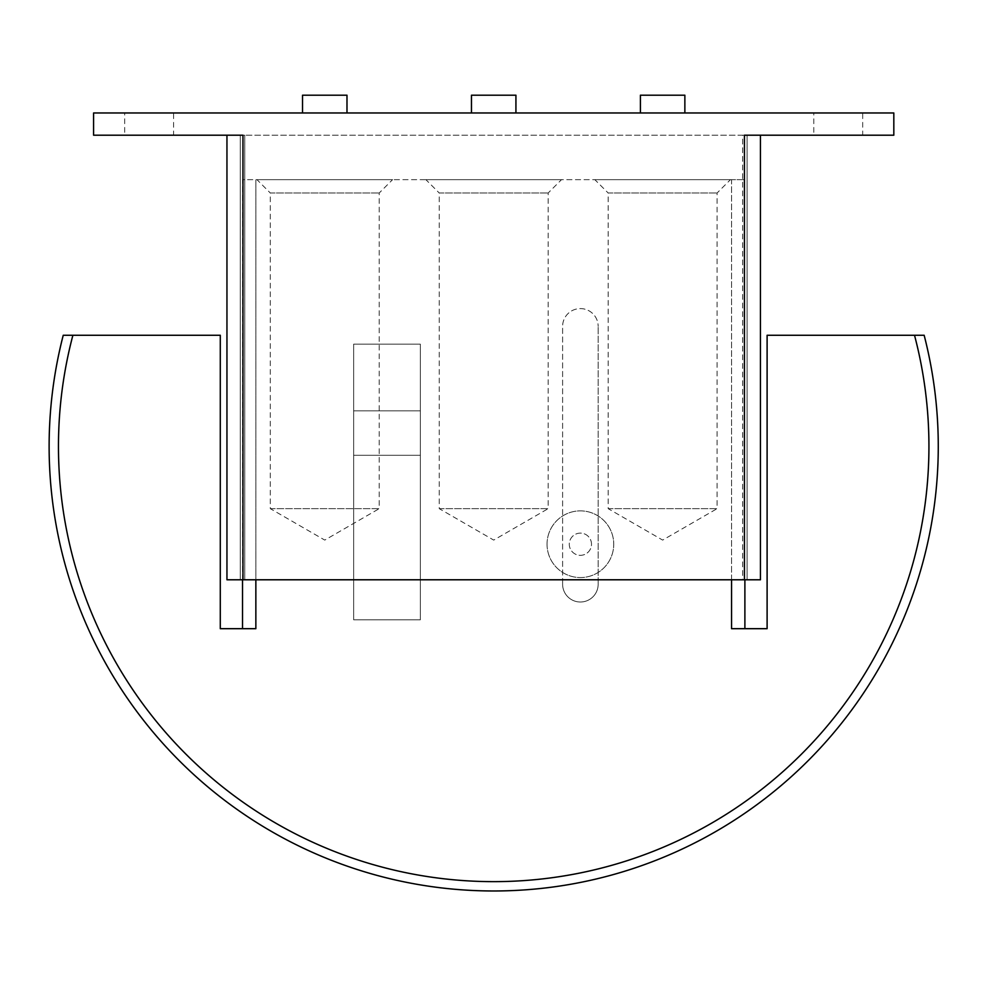 <?xml version="1.0" encoding="UTF-8"?>
<svg xmlns="http://www.w3.org/2000/svg" width="986" height="986" viewBox="0 0 986 986"><rect width="100%" height="100%" fill="white"/><g stroke="black" fill="none" stroke-linecap="round" stroke-linejoin="round"><path stroke-width="0.74" stroke-dasharray="4.93 3.7" d="M173.598 135.205L124.704 135.205L124.704 112.971L173.598 112.971L173.598 135.205L124.704 135.205M862.701 135.205L813.795 135.205L813.795 112.971L862.701 112.971L862.701 135.205L813.795 135.205M547.045 544.21A33.339 33.339 0 0 0 580.397 577.562A33.339 33.339 0 0 0 613.736 544.21A33.339 33.339 0 0 1 580.397 577.562A33.339 33.339 0 0 1 547.045 544.21A33.339 33.339 0 0 1 580.397 510.871A33.339 33.339 0 0 1 613.736 544.21A33.339 33.339 0 0 0 580.397 510.871A33.339 33.339 0 0 0 547.045 544.21M591.501 544.21A11.117 11.117 0 0 0 580.397 533.106A11.117 11.117 0 0 0 569.279 544.21A11.117 11.117 0 0 0 580.397 555.328A11.117 11.117 0 0 0 591.501 544.21A11.117 11.117 0 0 0 580.397 533.106A11.117 11.117 0 0 0 569.279 544.21A11.117 11.117 0 0 0 580.397 555.328A11.117 11.117 0 0 0 591.501 544.21M684.863 112.971L640.407 112.971L684.863 112.971M515.924 112.971L471.468 112.971L515.924 112.971M346.986 112.971L302.529 112.971L346.986 112.971M346.986 95.198L302.529 95.198M515.924 95.198L471.468 95.198M684.863 95.198L640.407 95.198M742.668 579.78L240.288 579.78L747.105 579.78L742.668 579.78L742.668 135.205L244.738 135.205L747.105 135.205L747.105 579.78L747.105 135.205L742.668 135.205L742.668 579.78M240.288 135.205L240.288 579.78L240.288 135.205L244.738 135.205L240.288 135.205M862.701 112.971L813.795 112.971M173.598 112.971L124.704 112.971M760.44 135.205L744.442 135.205L760.44 135.205L760.44 579.78L226.953 579.78M242.963 579.78L242.963 135.205L93.584 135.205L93.584 112.971L893.821 112.971L893.821 135.205L744.442 135.205L744.442 579.78M353.654 455.298L420.344 455.298L353.654 455.298L353.654 410.842L420.344 410.842L353.654 410.842L420.344 410.842L353.654 410.842L353.654 344.151L420.344 344.151L353.654 344.151L353.654 619.8L420.344 619.8L420.344 344.151L353.654 344.151L420.344 344.151L420.344 619.8L353.654 619.8L353.654 344.151L353.654 455.298L420.344 455.298L420.344 410.842L420.344 455.298L353.654 455.298L353.654 619.787L420.344 619.787L353.654 619.787L353.654 455.298M420.344 619.787L420.344 455.298L420.344 619.787M242.519 579.78L242.519 179.662L731.55 179.662L731.55 628.686L767.108 628.686L767.108 335.265L914.515 335.265A435.245 435.245 0 0 1 928.935 446.411A435.245 435.245 0 0 0 914.515 335.265L924.153 335.265L914.515 335.265A435.245 435.245 0 0 1 928.935 446.411A435.245 435.245 0 0 0 914.515 335.265A435.245 435.245 0 0 1 493.703 881.644A435.245 435.245 0 0 1 72.89 335.265A435.245 435.245 0 0 0 493.703 881.644A435.245 435.245 0 0 0 928.935 446.411A435.245 435.245 0 0 1 493.703 881.644A435.245 435.245 0 0 1 58.457 446.411A435.245 435.245 0 0 0 493.703 881.644A435.245 435.245 0 0 0 928.935 446.411A435.245 435.245 0 0 1 493.703 881.644A435.245 435.245 0 0 1 72.89 335.265A435.245 435.245 0 0 0 58.457 446.411A435.245 435.245 0 0 1 72.89 335.265L220.285 335.265L220.285 628.686L255.855 628.686L242.519 628.686L255.855 628.686L255.855 179.662L255.855 579.78M72.89 335.265L63.24 335.265A444.575 444.575 0 0 0 382.556 876.862A444.575 444.575 0 0 0 924.153 557.558A444.575 444.575 0 0 1 382.556 876.862A444.575 444.575 0 0 1 63.24 335.265A444.575 444.575 0 0 0 382.556 876.862A444.575 444.575 0 0 0 924.153 335.265A444.575 444.575 0 0 1 924.153 557.558A444.575 444.575 0 0 0 924.153 335.265L914.515 335.265M562.612 584.23A17.785 17.785 0 0 0 580.397 602.015A17.785 17.785 0 0 0 598.169 584.23A17.785 17.785 0 0 1 580.397 602.015A17.785 17.785 0 0 1 562.612 584.23L562.612 326.378A17.785 17.785 0 0 1 580.397 308.593A17.785 17.785 0 0 1 598.169 326.378A17.785 17.785 0 0 0 580.397 308.593A17.785 17.785 0 0 0 562.612 326.378L562.612 584.23M270.3 508.653L379.216 508.653L379.216 192.997L392.564 179.662L256.964 179.662L270.3 192.997L379.216 192.997L270.3 192.997L270.3 508.653L324.764 540.094L379.216 508.653L270.3 508.653M439.238 508.653L548.154 508.653L548.154 192.997L561.502 179.662L425.903 179.662L439.238 192.997L548.154 192.997L439.238 192.997L439.238 508.653L493.703 540.094L548.154 508.653L439.238 508.653M608.177 508.653L717.093 508.653L717.093 192.997L730.441 179.662L594.841 179.662L608.177 192.997L717.093 192.997L608.177 192.997L608.177 508.653L662.641 540.094L717.093 508.653L608.177 508.653M731.55 579.78L731.55 179.662L744.886 179.662L242.519 179.662L242.519 628.686M598.169 584.23L598.169 326.378L598.169 584.23M256.964 179.662L392.564 179.662M425.903 179.662L561.502 179.662M594.841 179.662L730.441 179.662M731.55 628.686L744.886 628.686L731.55 628.686M744.886 628.686L744.886 579.78M244.738 135.205L244.738 579.78L244.738 135.205"/><path stroke-width="1.48" d="M640.407 112.971L640.407 95.198L684.863 95.198L684.863 112.971M471.468 112.971L471.468 95.198L515.924 95.198L515.924 112.971M302.529 112.971L302.529 95.198L346.986 95.198L346.986 112.971M226.953 579.78L226.953 135.205L226.953 579.78L760.44 579.78L760.44 135.205M744.442 579.78L744.442 135.205L893.821 135.205L893.821 112.971L93.584 112.971L93.584 135.205L242.963 135.205L242.963 579.78M928.935 446.411A435.245 435.245 0 0 0 914.515 335.265L924.153 335.265A444.575 444.575 0 0 1 382.556 876.862A444.575 444.575 0 0 1 63.24 335.265L72.89 335.265A435.245 435.245 0 0 0 493.703 881.644A435.245 435.245 0 0 0 928.935 446.411M255.855 579.78L255.855 628.686L220.285 628.686L220.285 335.265L72.89 335.265M242.519 628.686L242.519 579.78M914.515 335.265L767.108 335.265L767.108 628.686L731.55 628.686L731.55 579.78M744.886 579.78L744.886 628.686"/></g></svg>
